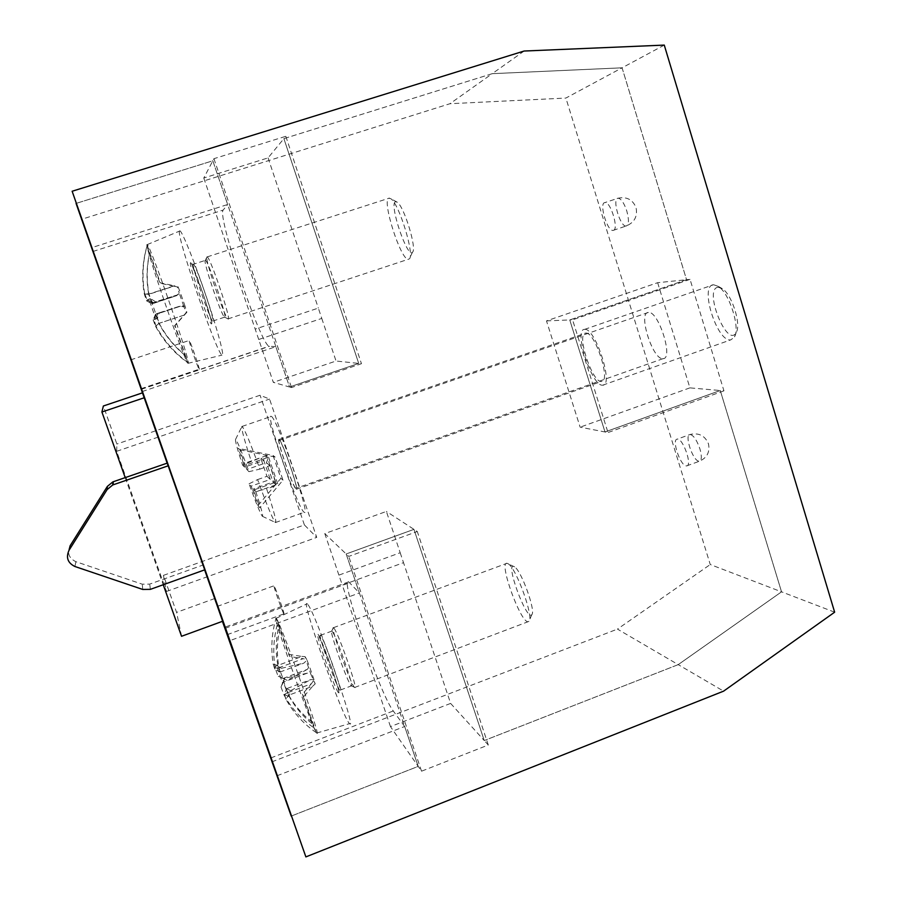 <?xml version="1.0" encoding="UTF-8"?>
<svg xmlns="http://www.w3.org/2000/svg" width="902" height="902" viewBox="0 0 902 902"><rect width="100%" height="100%" fill="white"/><g stroke="black" fill="none" stroke-linecap="round" stroke-linejoin="round"><path stroke-width="0.68" stroke-dasharray="4.51 3.38" d="M277.072 775.754L404.671 726.505L418.201 766.384L291.233 816.084L418.201 766.384L421.538 771.187L488.298 745.007L484.25 740.542L413.962 529.361L346.165 553.975L359.391 592.964L229.649 640.736M142.155 391.569L275.865 346.672L289.542 387.003L358.714 363.416L283.893 138.626L285.81 136.292L213.932 158.684L212.827 160.781L76.072 203.412L212.827 160.781L227.665 204.506L91.621 247.678M258.727 339.49L255.198 329.106L318.327 308.089L321.777 318.417L258.727 339.49L273.317 382.347L289.542 387.003L212.827 160.781L203.784 178.021L268.063 157.884L283.893 138.626L492.244 73.671L622.076 67.819L686.557 279.71L569.748 319.951L605.005 431.968L720.27 390.521L781.538 591.836L678.225 664.627L484.25 740.542L450.617 703.413L403.521 562.668L342.309 585.105L338.915 575.126L400.195 552.746L386.383 511.445L324.788 533.601L346.165 553.975L413.962 529.361L386.383 511.445M546.488 320.898L569.748 319.951L686.557 279.71L657.648 282.698L546.488 320.898L580.133 427.165L605.005 431.968L569.748 319.951L572.567 319.838L608.004 432.543L605.005 431.968L720.27 390.521L723.934 390.837L690.041 279.349L686.557 279.71L622.076 67.819L565.892 98.059L449.951 103.719L81.248 219.4M657.648 282.698L689.906 387.871L720.27 390.521L781.538 591.836L710.257 564.528L565.892 98.059M689.906 387.871L580.133 427.165M275.865 346.672L269.078 346.233C260.498 344.53 216.807 215.398 223.166 210.076L227.665 204.506M203.784 178.021L255.198 329.106M662.699 358.669L663.105 358.658C673.862 358.917 658.313 310.209 648.324 312.453C637.815 312.475 652.428 359.312 662.699 358.669M613.247 230.382C619.2 229.897 610.722 201.36 604.971 202.578C598.68 202.476 607.147 231.566 613.056 230.416L613.247 230.382M686.016 465.883L686.625 465.917C692.747 465.939 682.882 437.774 677.244 439.139C671.471 439.139 680.007 465.128 686.016 465.883M450.617 703.413L390.465 726.595L418.201 766.384L346.165 553.975L348.747 556.433L417.288 531.526L413.962 529.361L484.25 740.542L678.225 664.627L617.453 629.111L710.257 564.528M400.195 552.746L403.521 562.668M70.119 545.766C66.895 552.892 68.811 558.203 75.881 561.687L142.268 584.192L149.721 584.113L202.95 565.047L167.163 463.143M204.709 569.85L202.95 565.047M125.209 477.62L163.239 584.733M167.152 463.154L204.63 569.884M181.539 636.282L176.578 612.368L163.454 575.363L166.419 591.475L116.674 451.304L116.865 444.032L103.369 405.99M222.67 621.241L214.45 598.635L176.578 612.368M390.465 726.595L342.309 585.105M338.915 575.126L324.788 533.601M404.671 726.505L393.272 710.968C379.979 694.134 339.107 575.972 348.668 581.846L359.391 592.964M268.063 157.884L318.327 308.089M321.777 318.417L336.04 361.025L273.317 382.347M199.184 369.256C200.436 370.44 190.243 340.866 189.262 340.449C187.785 338.656 198.113 368.715 199.15 369.234L140.802 388.807M283.735 613.653L283.893 613.867C285.359 615.705 274.975 586.142 274.016 585.77C272.641 584.068 282.078 611.15 283.735 613.653M222.433 621.331L217.224 606.426L222.478 621.309M524.118 51.031L492.244 73.671L283.893 138.626L358.714 363.416L289.542 387.003L291.504 387.567L361.454 363.698L336.04 361.025M295.777 488.253C292.552 486.257 275.978 437.831 279.417 440.413L279.462 440.435C282.315 441.247 299.498 491.319 295.912 488.343L295.777 488.253M163.454 575.363L304.391 524.93L316.726 537.389L269.551 399.079L260.08 395.234L116.865 444.032M166.419 591.475L316.726 537.389M116.674 451.304L269.551 399.079M304.391 524.93L260.08 395.234M214.45 598.635L222.422 621.331M271.784 761.897L617.453 629.111M664.267 45.1L622.076 67.819L492.244 73.671L449.951 103.719M249.053 483.822L257.6 479.582C266.248 503.609 272.122 517.872 275.223 522.371L275.426 522.551C276.914 522.619 273.994 511.4 266.676 488.907L255.751 491.364C261.422 508.796 263.598 517.094 262.279 516.248C260.114 513.012 255.706 502.2 249.053 483.822L251.117 486.144L252.774 490.338L275.798 482.232L266.665 455.6L263.767 460.437L270.273 479.424L275.798 482.232M255.751 491.364L253.541 488.873L273.047 482.018L276.655 485.4L266.676 488.907M257.6 479.582L266.958 476.301L260.577 457.731L242.593 465.094C237.192 448.644 234.87 440.052 235.602 439.33C237.316 441.101 241.77 451.879 248.963 471.678L259.877 469.108C250.722 443.829 244.814 429.6 242.142 426.398L241.973 426.319C240.969 427.649 244.047 439.206 251.196 461.001M271.243 416.397L271.254 416.397C276.598 416.825 311.596 518.616 304.256 512.28C298.539 510.814 264.376 411.662 271.243 416.397M242.142 426.398L271.254 416.397M259.877 469.108L269.867 465.612L276.655 485.4M269.867 465.612L266.417 462.681L246.855 469.502L248.963 471.678M246.855 469.502L245.186 465.297L268.593 457.134L266.417 462.681L273.047 482.018L277.839 484.126L254.511 492.334L253.541 488.873M268.593 457.134L277.839 484.126M254.511 492.334L259.821 507.725L258.017 505.537L252.774 490.338M266.665 455.6L243.563 463.639L244.555 467.123L263.767 460.437L260.577 457.731M266.958 476.301L270.273 479.424L251.117 486.144M258.017 505.537L280.894 478.319L273.08 455.499L238.286 448.339L239.842 449.782L245.186 465.297M243.563 463.639L238.286 448.339M239.842 449.782L275.087 457.032L283.002 480.157L259.821 507.725M280.894 478.319L283.002 480.157M275.087 457.032L273.08 455.499M242.593 465.094L244.555 467.123M713.595 284.75L718.353 286.396C729.549 293.319 740.497 328.114 734.363 337.156L730.846 339.84C717.248 342.816 699.073 285.46 713.448 284.761L713.595 284.75M718.184 287.242C703.086 288.358 727.068 349.051 736.167 332.601C741.5 324.72 732.063 294.706 722.322 288.674L718.184 287.242M584.733 329.365C595.376 327.606 614.161 386.079 602.705 385.177C592.016 387.093 573.142 328.993 584.62 329.377L584.733 329.365M279.124 439.477C282.089 440.3 299.983 492.402 296.239 489.301C293.319 488.67 275.448 436.782 279.09 439.454L279.124 439.477M585.905 333.109C595.151 331.677 611.364 382.222 601.454 381.467C592.197 383.147 575.837 332.748 585.781 333.109L585.905 333.109M149.766 252.639C146.688 266.338 146.428 280.139 148.977 294.018L174.323 285.776L160.24 282.845L147.049 244.769L146.947 246.257L159.947 283.239L173.928 286.159L148.762 294.334C146.237 280.556 146.496 266.857 149.552 253.248M184.933 355.298C174.142 346.424 165.461 335.792 158.876 323.412L183.963 315.17L174.65 325.656L187.83 363.145C183.286 358.083 145.019 247.261 146.936 244.566L147.263 244.589C150.352 245.581 189.059 357.124 188.338 362.852L187.83 363.145M159.158 323.311C165.788 335.781 174.526 346.481 185.395 355.422L175.044 325.566L184.425 315.012L159.113 323.288L156.057 326.242L153.892 319.477L156.147 313.975L159.113 323.288M185.395 355.422L188.09 362.683L187.582 362.976M184.425 315.012L186.861 312.329L185.102 306.353L181.629 305.586L156.147 313.975M146.947 246.257C142.426 261.918 141.535 277.827 144.309 293.973L146.485 300.761L151.761 303.748L154.298 303.117L149.281 300.107L155.877 319.06L153.148 319.883L155.471 314.392L180.434 306.218L183.985 306.905L186.229 312.566L186.861 312.329M186.229 312.566L183.963 315.17M155.471 314.392L157.974 313.682L155.877 319.06M153.148 319.883L155.595 326.4L158.82 323.39L155.437 314.448M155.595 326.4C163.465 340.776 174.007 352.772 187.21 362.367M188.09 362.683C174.706 352.964 164.04 340.809 156.057 326.242M156.17 313.919L159.406 312.757L157.331 318.282L150.476 298.562L155.595 301.798L152.393 303.061L147.082 299.926L144.624 293.398L148.943 294.063L152.337 303.038M153.892 319.477L157.331 318.282M159.406 312.757L181.629 305.586M150.476 298.562L147.082 299.926M144.624 293.398C141.828 277.038 142.719 260.915 147.308 245.051M152.393 303.061L177.874 294.751L180.186 292.135L177.931 286.453L174.323 285.776M144.309 293.973L148.762 294.334M151.716 303.715L148.729 294.379M146.485 300.761L149.281 300.107M151.761 303.748L176.758 295.597L179.148 292.925L183.985 306.905M173.928 286.159L177.378 286.949L179.148 292.925M154.298 303.117L176.758 295.597M180.434 306.218L157.974 313.682M185.102 306.353L180.186 292.135M177.874 294.751L155.595 301.798M205.216 260.317L205.464 260.328C208.475 261.095 228.578 321.135 224.53 317.2L224.361 317.042C220.956 314.415 202.871 260.904 205.216 260.317M179.521 230.923L180.039 230.878C182.678 232.4 195.17 263.61 206.603 297.57C218.07 331.564 224.959 357.767 221.982 355.151C216.3 352.603 175.879 234.588 179.521 230.923M388.785 198.203L390.882 198.733C399.214 203.897 414.92 255.413 409.294 258.897L408.245 259.302C400.691 259.945 381.693 200.47 388.785 198.203M395.414 201.71C388.852 203.908 407.478 258.975 412.485 252.244C417.198 249.189 404.22 206.513 397.196 202.172L395.414 201.71M206.919 256.878L207.201 256.89C210.561 257.701 232.468 323.22 227.969 318.913L227.778 318.744C223.989 315.835 204.337 257.634 206.919 256.878M279.924 628.096C276.925 641.356 276.61 654.559 278.977 667.728L303.196 658.674L289.767 656.521L277.974 622.008L276.012 618.456L288.584 654.3L301.922 656.442L277.861 665.417C275.516 652.349 275.832 639.236 278.797 626.067M312.103 722.13C301.843 714.125 293.601 704.349 287.388 692.804L311.37 683.761L302.429 694.224L313.896 727.779L316.343 732.683L303.703 696.716L312.712 686.185L288.561 695.284C294.83 706.92 303.117 716.763 313.445 724.813M289.767 656.521L288.584 654.3M302.429 694.224L303.703 696.716M312.712 686.185L315.181 683.919L314.02 679.713L310.852 679.556L286.543 688.7L288.561 695.284M276.091 618.174L276.801 619.189C282.822 628.525 322.488 741.669 316.726 733.022L316.579 732.841C311.776 727.192 271.795 613.969 276.091 618.174L276.012 618.456C271.603 633.655 270.69 648.921 273.25 664.255L274.749 669.058L279.868 672.069L281.289 668.337L276.339 665.202L282.551 683.051L281.029 687.065L283.408 682.115L307.266 673.151L310.795 674.053L315.181 683.919M313.4 680.762L311.37 683.761M283.408 682.115L284.75 678.281L282.551 683.051M281.029 687.065L283.882 694.777L287.332 692.77L283.386 682.171M283.882 694.777C291.335 708.183 301.336 719.187 313.896 727.779M316.343 732.683L316.185 732.571C303.534 723.9 293.466 712.794 285.957 699.287L288.516 695.273M285.957 699.287L284.491 694.551L286.509 688.745M286.543 688.7L290.737 690.639L288.922 696.536L282.473 678L287.163 680.345L278.087 676.162L275.2 668.382L278.955 667.784L282.935 678.462M284.491 694.551L288.922 696.536M290.737 690.639L310.852 679.556M282.473 678L278.087 676.162M275.2 668.382C272.607 652.856 273.531 637.398 277.974 622.008M282.991 678.484L307.334 669.363L309.409 666.33L306.781 659.576L303.196 658.674M273.25 664.255L277.861 665.417M279.868 672.069L277.827 665.462M274.749 669.058L276.339 665.202M279.913 672.08L303.816 663.15L306.252 660.884L310.795 674.053M301.922 656.442L305.068 656.633L306.252 660.884M281.289 668.337L303.816 663.15M307.266 673.151L284.75 678.281M314.02 679.713L309.409 666.33M306.781 659.576L305.068 656.633M307.334 669.363L287.163 680.345M332.342 631.58C336.491 636.474 354.96 689.342 351.318 685.892L351.149 685.757C347.755 683.152 328.869 629.889 331.744 631.039L332.342 631.58M307.954 604.633C315.756 613.664 357.282 732.266 349.626 723.629C343.572 720.461 300.062 597.575 307.165 603.742L307.954 604.633M507.939 563.637L508.288 563.863C516.316 568.237 534.097 617.532 528.989 621.298L528.02 621.749C520.386 622.481 498.49 561.687 506.958 563.299L507.939 563.637M514.264 566.682C504.331 560.616 526.576 621.579 531.797 614.679C536.081 611.409 521.345 570.594 514.557 566.873L514.264 566.682M333.988 628.209C338.554 633.452 358.725 691.214 354.678 687.459L354.497 687.313C350.709 684.415 330.166 626.473 333.323 627.634L333.988 628.209M834.643 612.187L781.538 591.836L678.225 664.627L723.596 691.146M488.298 745.007L417.288 531.526M690.041 279.349L572.567 319.838M723.934 390.837L608.004 432.543M421.538 771.187L348.747 556.433M213.932 158.684L291.504 387.567M285.81 136.292L361.454 363.698M74.934 566.512L75.881 561.687M142.741 589.446L142.268 584.192M150.363 589.356L149.721 584.113M698.768 461.193C692.635 460.494 684.133 434.538 690.03 434.493C693.48 435.147 696.784 439.939 699.918 448.869C701.948 456.209 701.779 460.324 699.4 461.226L698.768 461.193M626.371 225.985L626.168 226.007C620.125 227.214 611.703 198.158 618.129 198.203C621.162 198.688 624.049 202.939 626.789 210.967C629.1 219.513 628.965 224.519 626.371 225.985M225.139 628.322L349.705 582.669M141.355 389.292L269.439 346.323M92.951 251.466L223.166 210.076M270.814 757.951L393.272 710.968M190.457 262.764C192.194 260.34 214.101 324.134 211.474 323.919C209.208 324.472 188.631 264.658 190.457 262.764M193.265 264.173C191.145 264.76 210.087 320.244 212.669 321.112C216.446 325.148 196.208 265.064 193.479 264.207L193.265 264.173M318.248 634.602C323.22 641.829 343.809 701.767 338.036 692.161C332.703 683.592 313.298 627.183 318.248 634.602M320.92 635.82L320.481 635.312C317.042 632.122 337.269 689.218 339.93 690.21C343.324 693.751 324.821 640.815 320.92 635.82M686.625 465.917L699.4 461.226C707.123 457.776 710.133 451.958 708.453 443.784C704.947 435.61 698.802 432.509 690.03 434.493L677.244 439.139M613.056 230.416L626.168 226.007C634.467 222.512 637.759 216.379 636.045 207.618C632.708 199.601 626.732 196.467 618.129 198.203L604.971 202.578M130.643 359.898L189.262 340.449M227.169 634.704L283.893 613.867M217.224 606.426L274.016 585.77M141.287 389.1L269.078 346.233M348.668 581.846L224.745 627.251M648.324 312.453L279.417 440.413M663.105 358.658L295.912 488.343M262.279 516.248L275.223 522.371M275.426 522.551L304.256 512.28M235.602 439.33L241.973 426.319M722.322 288.674L718.353 286.396M736.167 332.601L734.363 337.156M602.705 385.177L730.846 339.84M584.62 329.377L713.448 284.761M296.239 489.301L601.454 381.467M279.09 439.454L585.781 333.109M224.53 317.2L212.669 321.112L211.463 323.108C212.985 325.994 210.211 316.219 203.142 293.804L191.517 264.015L193.479 264.207L205.464 260.328M397.196 202.172L390.882 198.733M412.485 252.244L409.294 258.897M227.969 318.913L408.245 259.302M207.201 256.89L389.484 198.068M224.361 317.042L227.778 318.744M205.318 260.283L207.032 256.833M187.977 363.337L221.982 355.151M147.263 244.589L180.039 230.878M283.51 681.529L281.086 686.76M331.88 631.084L320.481 635.312L318.575 635.2L331.44 667.3C339.456 690.357 339.299 694.901 338.769 692.217L339.93 690.21L351.318 685.892M514.557 566.873L508.288 563.863M531.797 614.679L528.989 621.298M354.678 687.459L528.02 621.749M333.481 627.679L506.958 563.299M351.149 685.757L354.497 687.313M331.744 631.039L333.323 627.634M316.726 733.022L349.626 723.629M276.204 618.276L307.165 603.742"/><path stroke-width="1.35" d="M305.879 856.9L723.596 691.146L834.643 612.187L664.267 45.1L524.118 51.031L72.137 191.247L305.879 856.9L76.072 203.412L144.196 397.782L101.915 412.011L125.209 477.62M150.363 589.356L142.741 589.446L74.934 566.512C67.718 562.949 65.756 557.526 69.048 550.254L107.112 489.583L112.727 484.972L168.178 465.815L204.709 569.85L150.363 589.356M168.178 465.815L167.163 463.143L112.874 481.882L107.372 486.392L70.119 545.766L69.048 550.254M142.2 392.945L103.369 405.99L101.915 412.011M163.239 584.733L181.539 636.282L222.67 621.241L204.63 569.884M144.196 397.782L167.152 463.154M227.067 634.456L222.433 621.331L227.067 634.456M222.422 621.331L291.233 816.084L72.137 191.247M113.122 484.825L113.269 481.736M107.112 489.583L107.372 486.392M112.727 484.972L112.874 481.882"/></g></svg>

